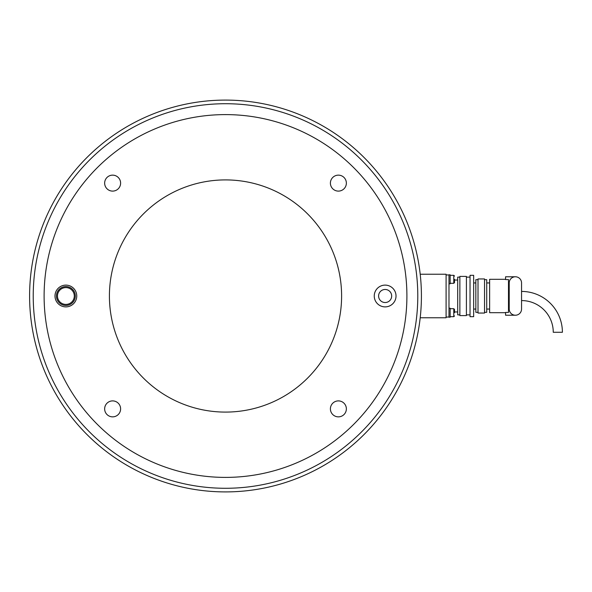 <?xml version="1.0" encoding="UTF-8"?>
<svg xmlns="http://www.w3.org/2000/svg" width="592" height="592" viewBox="0 0 592 592"><rect width="100%" height="100%" fill="white"/><g stroke="black" fill="none" stroke-linecap="round" stroke-linejoin="round"><path stroke-width="0.89" d="M419.965 272.202A195.908 195.908 0 0 1 420.202 274.229L446.087 274.229L446.087 317.771L420.202 317.771A195.908 195.908 0 0 1 419.965 319.798M421.415 296A195.908 195.908 0 0 1 225.508 491.908A195.908 195.908 0 0 1 29.6 296A195.908 195.908 0 0 1 225.508 100.092A195.908 195.908 0 0 1 421.415 296M417.789 296A192.282 192.282 0 0 1 225.508 488.282A192.282 192.282 0 0 1 33.226 296A192.282 192.282 0 0 1 225.508 103.718A192.282 192.282 0 0 1 417.789 296M225.508 412.091A116.091 116.091 0 0 0 341.606 296A116.091 116.091 0 0 0 225.508 179.909A116.091 116.091 0 0 0 109.416 296A116.091 116.091 0 0 0 225.508 412.091M225.508 477.396A181.396 181.396 0 0 0 406.904 296A181.396 181.396 0 0 0 225.508 114.604A181.396 181.396 0 0 0 44.111 296A181.396 181.396 0 0 0 225.508 477.396M104.651 408.872A7.985 7.985 0 0 1 112.635 400.895A7.985 7.985 0 0 1 120.613 408.872A7.985 7.985 0 0 1 112.635 416.857A7.985 7.985 0 0 1 104.651 408.872M54.997 296A10.885 10.885 0 0 1 65.882 285.115A10.885 10.885 0 0 1 76.76 296A10.885 10.885 0 0 1 65.882 306.885A10.885 10.885 0 0 1 54.997 296M112.635 175.143A7.985 7.985 0 0 1 120.613 183.128A7.985 7.985 0 0 1 112.635 191.105A7.985 7.985 0 0 1 104.651 183.128A7.985 7.985 0 0 1 112.635 175.143M346.364 183.128A7.985 7.985 0 0 1 338.387 191.105A7.985 7.985 0 0 1 330.403 183.128A7.985 7.985 0 0 1 338.387 175.143A7.985 7.985 0 0 1 346.364 183.128M338.387 416.857A7.985 7.985 0 0 1 330.403 408.872A7.985 7.985 0 0 1 338.387 400.895A7.985 7.985 0 0 1 346.364 408.872A7.985 7.985 0 0 1 338.387 416.857M391.667 296A6.527 6.527 0 0 1 385.14 302.527A6.527 6.527 0 0 1 378.606 296A6.527 6.527 0 0 1 385.14 289.473A6.527 6.527 0 0 1 391.667 296M396.026 296A10.885 10.885 0 0 1 385.14 306.885A10.885 10.885 0 0 1 374.255 296A10.885 10.885 0 0 1 385.14 285.115A10.885 10.885 0 0 1 396.026 296M450.149 275.324L453.783 275.324L453.783 283.302L450.149 283.302M454.508 279.313L454.508 282.576L454.508 279.313M450.149 308.698L453.783 308.698L453.783 316.676L450.149 316.676M454.508 312.687L454.508 309.424L454.508 312.687M450.149 317.186L448.988 317.186L448.988 308.188L450.149 308.188L450.149 317.186M450.149 283.812L448.988 283.812L448.988 274.814L450.149 274.814L450.149 283.812M521.552 300.573A31.709 31.709 0 0 1 553.261 332.282L562.4 332.282A40.848 40.848 0 0 0 521.552 291.427M454.508 311.962L457.697 311.962M454.508 280.038L457.697 280.038M459.873 277.137L457.697 277.137L457.697 314.863L459.873 314.863M459.873 315.588L466.407 315.588L466.407 276.412L459.873 276.412L459.873 315.588M466.407 314.863L470.033 314.863M466.407 277.137L470.033 277.137M470.033 316.676L473.659 316.676L473.659 275.324L470.033 275.324L470.033 316.676M473.659 309.061L475.835 309.061M473.659 282.939L475.835 282.939M478.01 279.676L475.835 279.676L475.835 312.324L478.01 312.324M478.01 313.05L484.545 313.05L484.545 278.95L478.01 278.95L478.01 313.05M484.545 312.324L486.72 312.324L486.72 279.676L484.545 279.676M486.72 309.061L489.621 309.061M486.72 282.939L489.621 282.939M505.583 279.313L489.621 279.313L489.621 312.687L505.583 312.687M515.38 276.775L505.583 276.775L505.583 279.565L508.491 279.565L508.491 312.435L505.583 312.435L505.583 315.225L515.38 315.225M446.087 274.954L448.988 274.954L448.988 317.046L446.087 317.046M509.216 309.061L509.216 282.939A6.164 6.164 0 0 1 515.38 276.775A6.164 6.164 0 0 1 521.552 282.939L521.552 309.061A6.164 6.164 0 0 1 515.38 315.225A6.164 6.164 0 0 1 509.216 309.061M65.882 286.565A9.435 9.435 0 0 0 56.447 296A9.435 9.435 0 0 0 65.882 305.435A9.435 9.435 0 0 0 75.31 296A9.435 9.435 0 0 0 65.882 286.565M56.447 296A9.435 9.435 0 0 0 65.882 305.435A9.435 9.435 0 0 0 75.31 296M65.882 304.414A8.414 8.414 0 0 1 57.461 296A8.414 8.414 0 0 1 65.882 287.586A8.414 8.414 0 0 1 74.296 296A8.414 8.414 0 0 1 65.882 304.414M453.783 275.324L454.508 276.05L453.783 275.324M453.783 283.302L454.508 282.576M453.783 308.698L454.508 309.424M453.783 316.676L454.508 315.95L453.783 316.676"/></g></svg>
